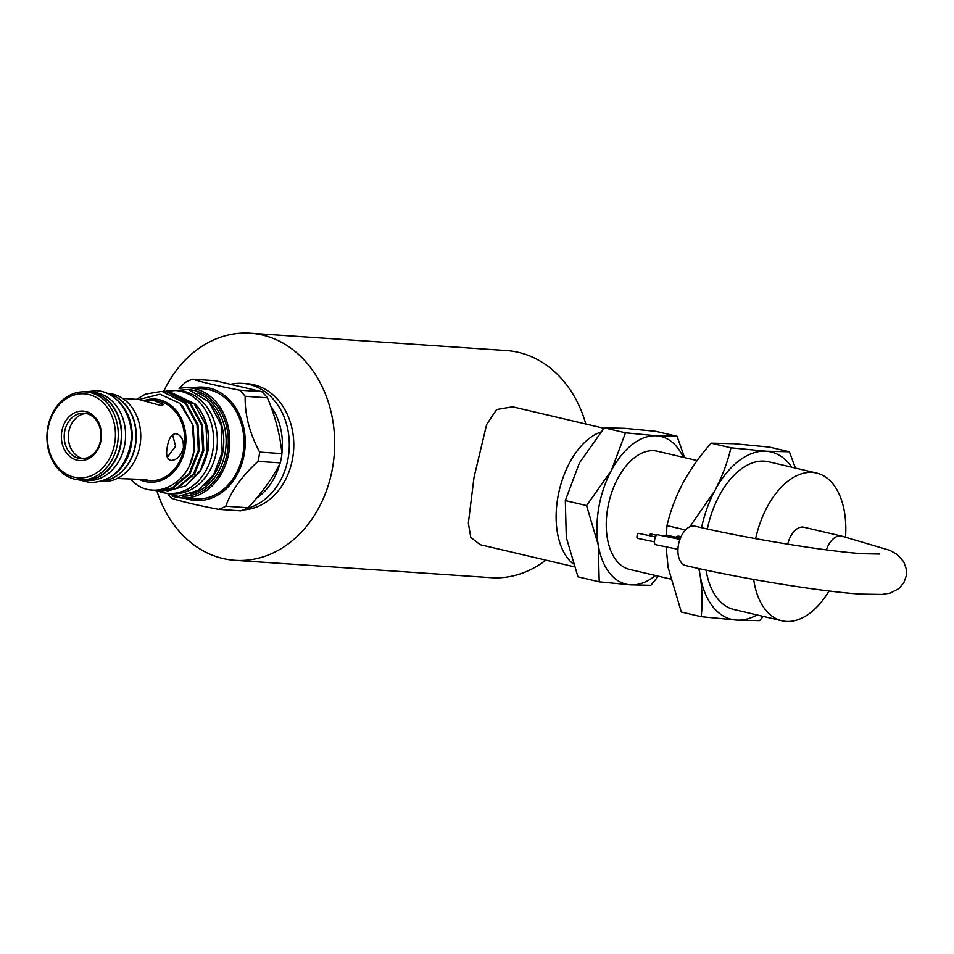 <?xml version="1.0" encoding="UTF-8"?>
<svg xmlns="http://www.w3.org/2000/svg" width="954" height="954" viewBox="0 0 954 954"><rect width="100%" height="100%" fill="white"/><g stroke="black" fill="none" stroke-linecap="round" stroke-linejoin="round"><path stroke-width="1.43" d="M826.391 549.862A20.237 11.842 103.2 0 1 841.619 536.088L889.951 550.363L897.213 554.512L903.736 561.751L906.3 569.037L906.24 575.966L903.927 582.489L899.026 588.463L890.428 593.03L882.176 594.449L860.627 594.115C821.108 591.635 738.456 578.088 685.711 565.555A20.237 11.842 -76.8 0 1 678.425 545.044A20.237 11.842 -76.8 0 1 694.965 526.155C745.289 538.175 827.261 551.543 863.358 553.737L879.767 554.035M156.85 490.761A113.812 91.882 -86.1 0 0 234.982 560.32A113.812 91.882 -86.1 0 0 332.541 467.877A113.812 91.882 -86.1 0 0 250.365 333.208A113.812 91.882 -86.1 0 0 163.551 391.617M545.831 560.117A113.812 91.882 93.9 0 1 491.107 577.671L234.982 560.32M574.141 566.771L480.184 544.698L470.799 537.484L468.342 523.197L473.995 477.465L486.623 424.578L496.569 409.552L512.584 406.809L603.87 428.263M600.615 432.114A70.823 41.427 103.2 0 0 557.875 497.177A70.823 41.427 103.2 0 0 573.127 563.862M655.541 575.5A75.879 44.385 -76.8 0 1 630.367 584.814A75.879 44.385 -76.8 0 1 598.241 544.949L599.219 581.821L577.969 576.824L566.294 537.448L565.317 500.576L579.424 462.94L604.24 427.833L625.49 432.818L611.383 470.453A75.879 44.385 -76.8 0 1 656.638 435.823A75.879 44.385 -76.8 0 1 683.302 457.324M670.459 579.018L629.616 569.419A60.698 35.513 -76.8 0 1 607.758 507.898A60.698 35.513 -76.8 0 1 657.378 451.23L697.159 460.579M666.25 535.301L666.989 525.618C670.304 511.249 675.635 497.034 682.981 482.974C690.66 468.951 700.033 455.69 711.1 443.169L730.931 447.831C727.604 462.201 722.273 476.416 714.928 490.475A85.991 50.3 -76.8 0 1 766.217 451.23A85.991 50.3 -76.8 0 1 791.737 467.21M829.014 590.979A75.879 44.385 -76.8 0 1 781.898 620.792A75.879 44.385 -76.8 0 1 753.684 579.436M781.898 620.792L733.972 609.523A75.879 44.385 -76.8 0 1 706.043 570.098M679.94 539.38L657.533 534.741A5.056 1.801 101.7 0 0 654.659 539.737A5.056 1.801 101.7 0 0 655.481 544.639L677.96 549.301M655.493 536.899L638.5 533.381A2.528 0.906 101.7 0 0 637.069 535.886A2.528 0.906 101.7 0 0 637.475 538.33L654.468 541.848M243.425 509.889A63.226 51.051 -86.1 0 0 293.534 451.278A63.226 51.051 -86.1 0 0 253.621 384.689A63.226 51.051 -86.1 0 0 246.955 383.675L242.483 383.377A63.226 51.051 -86.1 0 0 231.238 384.152M246.692 508.434A63.226 51.051 -86.1 0 0 289.3 446.174A63.226 51.051 -86.1 0 0 249.161 384.379A63.226 51.051 -86.1 0 0 242.483 383.377M81.328 480.065A44.182 35.668 -86.1 0 0 83.034 480.232A44.182 35.668 -86.1 0 0 120.908 444.349A44.182 35.668 -86.1 0 0 89.008 392.07A44.182 35.668 -86.1 0 0 87.303 391.999M83.034 480.232L86.897 480.494A44.182 35.668 -86.1 0 0 124.771 444.612A44.182 35.668 -86.1 0 0 92.872 392.332L89.008 392.07M79.611 479.945L82.736 480.16A44.134 35.632 -86.1 0 0 120.562 444.314A44.134 35.632 -86.1 0 0 88.698 392.094L85.574 391.879A44.134 35.632 -86.1 0 0 47.748 427.726A44.134 35.632 -86.1 0 0 79.611 479.945A44.134 35.632 -86.1 0 0 117.437 444.111A44.134 35.632 -86.1 0 0 85.574 391.879M114.647 443.646A42.107 33.998 -86.1 0 0 88.686 394.491A42.107 33.998 -86.1 0 0 48.153 428.024A42.107 33.998 -86.1 0 0 74.114 477.179A42.107 33.998 -86.1 0 0 114.647 443.646M100.969 440.438A24.78 20.01 93.9 0 1 77.107 460.174A24.78 20.01 93.9 0 1 61.831 431.244A24.78 20.01 93.9 0 1 85.693 411.496A24.78 20.01 93.9 0 1 100.969 440.438M64.622 431.697A22.765 18.376 -86.1 0 0 81.054 458.624A22.765 18.376 -86.1 0 0 100.564 440.14A22.765 18.376 -86.1 0 0 84.131 413.213A22.765 18.376 -86.1 0 0 64.622 431.697M83.129 458.624A22.765 18.376 93.9 0 1 68.748 431.971A22.765 18.376 93.9 0 1 86.182 413.487M112.477 475.712A44.182 35.668 -86.1 0 0 131.33 445.053A44.182 35.668 -86.1 0 0 117.569 400.513M101.911 481.15A44.182 35.668 -86.1 0 0 135.194 445.315A44.182 35.668 -86.1 0 0 107.838 393.704M172.555 434.738L175.619 446.222L167.308 457.3M144.09 400.489L153.773 400.513L163.778 404.544L160.964 405.533L138.938 399.511L122.577 398.402M117.139 478.491L145.258 479.576L149.563 480.685A40.14 32.4 -86.1 0 0 183.967 448.082A40.14 32.4 -86.1 0 0 154.989 400.597L153.773 400.513M175.81 433.653C181.2 434.917 183.728 439.722 183.371 448.046C180.843 456.024 176.74 460.162 171.076 460.472C166.974 459.494 165.71 454.986 167.296 446.961C168.596 438.685 171.434 434.249 175.81 433.653L176.585 433.76M148.347 480.601L143.195 479.612M101.052 481.4L102.09 481.472A44.134 35.632 -86.1 0 0 139.928 445.625A44.134 35.632 -86.1 0 0 108.064 393.406L107.027 393.334M102.364 481.102A44.134 35.632 -86.1 0 0 135.456 445.327A44.134 35.632 -86.1 0 0 108.279 393.811M139.785 479.695A41.63 33.605 -86.1 0 0 185.148 448.368A41.63 33.605 -86.1 0 0 144.436 400.489M138.998 399.511L159.962 394.205L179.734 403.303L192.326 423.934L194.151 449.835C190.013 483.952 154.154 502.078 132.785 481.412A49.703 40.128 -86.1 0 1 130.71 479.409M197.86 407.036C207.066 419.617 210.452 434.237 207.996 450.908L200.495 471.169L185.565 485.932L200.567 470.155A49.703 40.128 -86.1 0 0 207.555 450.944A49.703 40.128 -86.1 0 0 197.86 407.036L195.332 404.079L170.158 392.034L194.342 404.007L205.933 425.269L207.256 450.932L200.567 470.155M167.153 491.071L185.565 485.932M180.234 403.781L182.393 405.915L193.209 425.711L194.473 449.608L190.001 464.145M156.742 490.75L172.984 488.09L190.12 473.578L199.303 450.383L197.979 424.733L186.4 403.47L162.216 391.498L185.41 403.399L197.001 424.661L198.325 450.324L189.142 473.506L171.994 488.019L156.742 490.75L151.4 489.927M136.541 399.344L145.425 394.133L161.226 391.438M168.417 391.963L170.158 392.034M161.214 491.06L177.444 488.388L194.592 473.876L203.774 450.693L202.451 425.031L190.86 403.769L166.676 391.808L189.882 403.709L201.461 424.971L202.797 450.622L193.602 473.816L176.466 488.317L159.473 490.893M163.957 391.665L165.698 391.736M164.005 391.665A51.599 41.654 93.9 0 1 175.429 390.496L179.149 390.746A51.599 41.654 93.9 0 1 216.391 451.791A51.599 41.654 93.9 0 1 172.173 493.707L168.453 493.445A51.599 41.654 93.9 0 1 157.41 490.797M175.429 390.496A51.599 41.654 93.9 0 1 212.67 451.54A51.599 41.654 93.9 0 1 168.453 493.445M281.907 453.222A59.685 48.189 -86.1 0 0 270.602 405.784M239.526 390.15C218.657 386.131 203.083 382.471 192.791 379.167L215.079 380.682L261.813 391.665L239.526 390.15A67.531 54.521 93.9 0 1 245.166 396.304L267.454 397.818A67.531 54.521 -86.1 0 0 261.813 391.665M267.454 397.818C275.324 416.528 280.154 435.131 281.943 453.627L259.655 452.113A67.531 54.521 93.9 0 1 258.963 456.787A67.531 54.521 93.9 0 1 258.021 461.39L280.309 462.905C272.677 477.978 261.933 492.92 248.076 507.731L225.776 506.228C231.214 490.976 241.958 476.022 258.021 461.39M280.309 462.905A67.531 54.521 -86.1 0 0 281.263 458.29A67.531 54.521 -86.1 0 0 281.943 453.627M184.754 498.155A56.811 45.864 -86.1 0 0 244.188 454.366A56.811 45.864 -86.1 0 0 192.219 388.028M259.655 452.113C249.566 433.211 244.737 414.608 245.166 396.304M179.102 388.445L185.517 382.292A67.531 54.521 93.9 0 1 192.791 379.167M190.883 493.933A52.148 42.107 -86.1 0 0 225.168 452.47A52.148 42.107 -86.1 0 0 197.728 393.048M204.681 485.395A52.148 42.107 -86.1 0 0 222.795 452.303A52.148 42.107 -86.1 0 0 210.238 403.351M182.214 496.104A53.317 43.049 -86.1 0 0 227.29 452.756A53.317 43.049 -86.1 0 0 189.417 389.721M172.006 495.997A55.189 44.552 -86.1 0 0 181.463 497.928L195.606 498.894A55.189 44.552 -86.1 0 0 242.912 454.068A55.189 44.552 -86.1 0 0 203.059 388.767L188.916 387.813A55.189 44.552 -86.1 0 0 179.292 388.445M181.463 497.928A55.189 44.552 -86.1 0 0 228.757 453.114A55.189 44.552 -86.1 0 0 188.916 387.813M168.834 495.388A67.531 54.521 93.9 0 0 171.78 498.358C182.071 501.661 197.645 505.322 218.502 509.341L240.79 510.855A67.531 54.521 -86.1 0 0 248.076 507.731M225.776 506.228A67.531 54.521 93.9 0 1 218.502 509.341M256.519 498.226A59.685 48.189 -86.1 0 0 279.832 463.811M171.076 460.472L170.337 460.353M664.187 536.112A2.528 1.956 -74.5 0 1 666.214 535.289L666.488 535.361M656.447 535.289L650.986 534.001A2.528 1.479 103.2 0 0 649.137 535.576M675.814 537.245A5.056 3.911 -74.5 0 1 679.236 536.267L681.013 536.756M680.345 538.306L667.538 535.301A5.056 2.957 103.2 0 0 665.117 536.303M841.619 536.088L803.888 527.228A20.237 11.842 103.2 0 0 787.742 544.185M755.628 538.652A75.879 44.385 -76.8 0 1 816.612 473.065A75.879 44.385 -76.8 0 1 845.53 537.019M707.355 528.981A75.879 44.385 -76.8 0 1 768.685 461.796L816.612 473.065M757.023 614.936A85.991 50.3 -76.8 0 1 736.44 620.088A85.991 50.3 -76.8 0 1 700.045 574.904A85.991 50.3 -76.8 0 1 699.199 568.62M701.584 527.681A85.991 50.3 -76.8 0 1 714.928 490.475L689.766 526.811M698.853 568.536L700.045 574.904C702.323 589.596 702.693 603.524 701.154 616.689L736.44 620.088L759.611 620.649L763.224 616.403M795.409 468.08L789.387 451.791L766.217 451.23L730.931 447.831M666.989 525.618L685.509 529.971M701.154 616.689L681.323 612.027L668.098 567.403L666.119 546.845M711.1 443.169L734.27 443.729L769.568 447.128L789.387 451.791M598.241 544.949A75.879 44.385 -76.8 0 1 611.383 470.453L586.567 505.572L598.241 544.949M599.219 581.821L630.367 584.814L650.807 585.315L658.367 576.168M684.567 457.622L677.078 436.312L656.638 435.823L625.49 432.818M565.317 500.576L586.567 505.572M604.24 427.833L624.679 428.322L655.827 431.327L677.078 436.312M250.365 333.208L506.491 350.571A113.812 91.882 93.9 0 1 585.792 424.017M85.264 391.867L96.282 390.687C118.892 391.51 135.671 419.235 130.412 445.124C124.64 469.392 111.189 481.877 90.046 482.581L79.301 479.934M158.614 491.286L178.362 496.402L198.122 490.356L213.72 474.579L222.175 452.399L221.125 424.876L208.938 401.884L188.546 389.494L165.388 391.307"/></g></svg>
